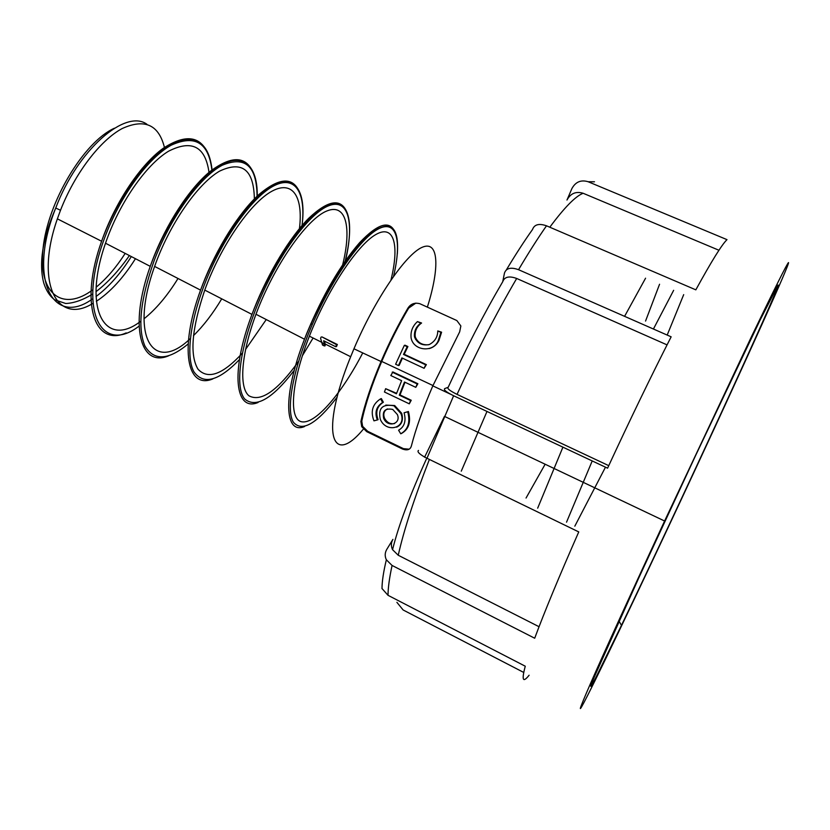 <?xml version="1.0" encoding="UTF-8"?>
<svg xmlns="http://www.w3.org/2000/svg" width="830" height="830" viewBox="0 0 830 830"><rect width="100%" height="100%" fill="white"/><g stroke="black" fill="none" stroke-linecap="round" stroke-linejoin="round"><path stroke-width="1.25" d="M778.084 285.022C781.414 284.016 676.128 512.006 621.463 625.343L596.635 675.952C589.829 689.294 588.968 689.823 594.062 677.529L639.007 577.421L695.768 455.193L760.228 319.82L778.084 285.022M587.37 695.934C576.964 716.373 578.095 712.036 590.773 682.903C604.178 652.318 631.817 591.614 664.602 521.012L751.804 335.953C775.033 287.72 787.265 263.266 788.5 262.581C790.461 262.436 744.966 362.783 697.781 464.126C654.102 558.009 606.128 659.03 587.37 695.934M594.498 181.78L588.117 181.729L726.997 239.642C721.903 244.518 711.507 261.253 695.831 289.846L546.503 225.802C537.83 238.21 528.513 252.849 518.543 269.698L671.148 336.814C651.042 376.291 629.846 420.073 607.581 468.172L453.626 395.754L426.983 458.264L578.759 531.916C559.14 576.476 544.459 611.918 534.696 638.229L392.071 565.458C389.405 577.877 388.056 587.827 388.025 595.317L525.265 666.22C521.52 680.175 522.796 683.173 529.115 675.226M523.73 672.445L403.131 609.977L396.896 602.331M566.537 522.174L592.215 460.94M653.428 329.022L673.649 290.313M683.692 294.64L667.185 335.081M605.475 467.186L574.817 526.179M537.664 508.178L562.916 447.163M624.585 316.344L645.564 278.206M659.56 284.244L645.553 321.065M461.273 471.16L486.992 411.452M518.543 269.698C510.927 266.97 506.238 268.09 504.464 273.07L502.731 281.723C504.464 276.826 509.112 275.736 516.685 278.465C496.527 312.91 476.638 351.546 457.04 394.375C449.767 390.764 446.81 388.409 448.19 387.288L444.724 388.596C443.313 389.716 446.281 392.102 453.626 395.754M588.117 181.729C580.969 179.591 575.564 181.874 571.912 188.555L566.973 200.04C570.594 193.38 575.979 191.118 583.127 193.266C575.449 196.274 564.348 207.593 549.813 227.213M539.054 626.723L398.244 555.26L392.549 549.678C390.878 546.13 391.003 542.696 392.922 539.386L386.759 549.429C384.84 552.749 384.695 556.193 386.334 559.773L392.071 565.458M667.05 344.875L516.685 278.465M608.743 465.651L457.04 394.375M426.983 458.264L424.638 457.05C419.036 453.813 416.992 451.603 418.486 450.431M388.025 595.317L381.987 588.522M506.383 269.854C515.669 254.385 524.373 240.939 532.518 229.505C534.354 224.453 539.023 223.218 546.503 225.802M718.956 250.255L583.127 193.266M424.099 368.302L426.371 364.619L404.21 354.275L407.904 346.535L405.04 345.207L404.335 345.373L395.62 364.214L398.473 365.563L401.896 357.917L424.099 368.302L425.707 364.816L403.505 354.452L407.198 346.701L404.335 345.373M398.473 365.563L399.178 365.366L402.405 358.155M377.308 419.959L378.107 419.638C375.285 412.095 377.028 406.295 383.356 402.228L381.354 398.576L380.607 398.836C372.535 404.054 370.315 411.389 373.957 420.841L377.308 419.959C374.496 412.375 376.26 406.555 382.609 402.498L380.607 398.836M400.766 433.789L401.533 433.447C408.858 429.276 411.151 421.962 408.422 411.514L404.086 412.769C406.316 420.986 404.49 426.807 398.587 430.231L400.766 433.789C408.121 429.587 410.445 422.252 407.717 411.784L404.086 412.769M415.788 387.34L417.874 383.719L392.912 371.954L390.806 375.544L401.627 380.659L396.439 393.804L385.66 388.689L384.446 391.999L409.294 403.837L410.549 400.517L399.303 395.163L404.501 382.018L415.788 387.34L417.2 383.948L392.206 372.162M409.294 403.837L411.234 400.257L400.008 394.924L404.999 382.246M396.626 393.316L385.66 388.689M409.107 449.175L403.442 448.657L367.638 431.268L362.627 426.33L361.776 421.204C365.408 404.148 372.058 384.217 381.727 361.434C389.944 342.344 398.929 324.561 408.692 308.075L415.872 303.095M385.774 405.092L394.675 405.538L401.668 413.267C403.556 420.073 401.876 424.711 396.647 427.17M429.079 348.652C433.634 347.334 436.933 344.595 438.956 340.425L441.591 332.197L437.763 330.931L440.886 332.353L438.261 340.601C433.582 352.677 414.627 350.914 411.41 339.2L411.12 338.059C410.404 331.575 412.52 326.097 417.459 321.604L421.578 323.015C416.94 326.366 414.803 330.786 415.187 336.295L415.457 337.374C417.998 342.842 422.408 345.29 428.695 344.73M545.144 464.229L526.044 498.042M142.521 170.658L142.314 168.231M363.395 429.12C331.419 467.767 319.809 432.513 350.675 356.724L353.954 348.787C375.036 298.987 405.88 254.073 422.252 247.267C438.831 240.057 439.817 267.426 427.502 306.695M415.892 338.484L415.54 339.335M407.893 308.189C398.172 324.738 389.218 342.51 381.043 361.527C371.373 384.3 364.661 404.303 360.894 421.536L361.714 426.693L366.715 431.642L402.592 449.072C407.364 450.711 410.29 449.684 411.369 445.99C415.768 428.861 422.906 408.817 432.814 385.877L459.664 331.865L460.858 325.951L456.842 320.546L419.928 303.749C414.699 302.359 410.694 303.842 407.893 308.189L408.692 308.075M362.741 352.916C342.261 392.507 316.583 423.093 302.67 421.91C288.632 421.121 290.448 384.197 309.382 336.16C327.435 290.085 357.066 245.379 375.523 234.724C394.126 223.727 399.562 244.86 391.003 279.897M335.714 346.701L336.513 346.546L337.343 344.502L321.936 336.897L336.555 344.658L335.714 346.701L323.69 340.757L324.333 345.954L322.517 345.052L320.588 338.35L321.127 337.042M324.333 345.954L325.142 345.788L324.686 341.244M313.097 338.007L302.338 355.811M298.624 361.299C277.448 390.857 260.89 402.353 248.938 395.786C238.833 387.506 241.042 354.348 255.972 314.269C273.973 265.631 306.882 218.695 326.979 210.924C347.262 202.665 352.2 230.315 341.369 269.75M266.254 319.56L245.524 349.503M242.381 353.144C222.751 374.558 207.957 379.912 198.007 369.184C189.51 354.991 191.761 328.628 204.761 290.095C220.749 245.659 250.764 202.323 272.199 191.066C293.758 179.508 303.988 198.609 298.997 231.871M221.735 298.831C212.802 313.709 203.371 325.983 193.463 335.642M190.361 338.526C153.882 373.946 128.878 337.81 154.619 266.42C169.206 224.702 197.395 183.98 219.577 171.136C242.817 160.159 254.416 170.233 254.395 201.368M178.014 278.486C167.338 295.781 155.999 309.227 143.974 318.824M140.747 321.22C105.42 348.745 82.066 309.964 105.514 243.232C119.001 203.526 145.862 164.859 168.542 151.216C192.456 139.066 206.037 146.806 209.274 174.456M135.456 258.701C123.317 277.915 110.286 292.129 96.342 301.321M92.908 303.375C57.457 325.64 34.57 283.652 57.374 218.84L60.507 210.27C74.845 173.387 100.274 140.218 122.186 128.536C145.219 118.099 159.453 124.998 164.869 149.234M417.874 383.719L417.2 383.948M411.234 400.257L410.549 400.517M400.008 394.924L399.303 395.163M408.422 411.514L407.717 411.784M393.949 405.797L400.942 413.558C406.939 427.99 386.344 433.851 380.264 419.243C377.972 408.194 382.537 403.712 393.949 405.797M394.603 423.539C390.235 424.379 386.853 422.543 384.446 418.009C383.014 413.9 384 410.86 387.392 408.91M392.714 409.418L397.373 414.544C401.461 423.985 387.62 428.104 383.668 418.32C382.194 410.954 385.213 407.987 392.714 409.418M383.356 402.228L382.609 402.498M417.459 321.604L420.831 323.161C416.193 326.512 414.077 330.942 414.471 336.451L414.751 337.54C417.656 343.547 422.522 345.882 429.338 344.523C434.91 341.493 437.711 336.97 437.763 330.931M441.591 332.197L440.886 332.353M421.578 323.015L420.831 323.161M426.371 364.619L425.707 364.816M404.21 354.275L403.505 354.452M407.904 346.535L407.198 346.701M336.555 344.658L337.343 344.502M448.19 387.288C466.024 348.424 484.201 313.232 502.731 281.723M429.39 459.436C414.191 498.415 403.805 530.349 398.244 555.26M125.174 253.389C116.2 267.405 106.541 278.662 96.176 287.17M92.836 289.743C63.578 311.852 38.024 295.376 43.035 248.73C47.569 202.281 83.778 141.909 114.405 128.214M154.204 155.729L154.38 157.939M161.217 151.983L160.947 150.002M146.91 124.251C125.434 108.554 77.595 149.794 55.735 208.029C27.131 279.347 53.224 327.694 92.669 298.81M96.041 296.497C108.668 287.139 120.423 273.827 131.316 256.563M304.61 426.495C284.472 435.19 282.387 396.097 304.486 339.221L306.768 333.39C322.704 295.158 340.342 264.894 359.681 242.599C378.117 223.291 389.955 219.919 395.184 232.483M393.576 276.234C402.166 240.264 396.543 218.477 377.38 229.474C358.363 240.14 327.643 285.8 308.376 333.878C291.859 374.952 286.308 410.549 293.332 422.159C301.975 432.347 316.572 424.006 337.115 397.165M126.191 332.892C94.807 347.189 79.224 303.645 101.602 241.25L103.034 237.276C116.802 199.937 141.152 164.299 163.022 148.435C186.044 133.402 201.337 135.861 208.88 155.791M212.117 172.08C209.243 143.092 195.641 134.118 171.302 145.146C148.114 157.835 119.894 196.419 104.673 237.795C77.159 310.264 101.063 355.261 139.046 326.138M168.718 355.759C140.55 367.949 128.692 326.46 150.251 266.347L152.357 260.547C166.208 223.789 189.531 188.223 210.281 171.312C232.078 155.075 246.552 155.874 253.71 173.719M257.072 198.671C257.341 166.467 245.722 155.335 222.191 165.274C199.636 177.205 170.295 217.699 154.007 261.066C140.405 299.526 137.375 327.84 144.918 346.006C153.903 361.081 168.314 360.386 188.151 343.942M212.822 378.905C187.3 389.83 178.844 349.129 200.57 290.127L202.738 284.317C216.734 247.973 239.216 212.366 258.929 194.531C279.586 177.226 293.198 176.603 299.775 192.674M301.632 228.644C306.612 194.677 296.455 174.725 274.647 185.432C252.963 195.87 222.035 238.781 204.377 284.825C189.572 323.244 185.972 357.938 194.044 372.006C203.672 385.11 218.809 380.97 239.455 359.577M258.109 402.467C235.264 412.24 230.066 372.338 251.967 314.404L254.198 308.584C268.339 272.655 290.023 237.027 308.708 218.29C328.255 199.957 340.985 197.955 346.919 212.252M344.305 265.32C354.742 225.594 349.586 197.893 329.126 205.581C308.864 212.833 275.436 258.981 255.816 309.092C239.268 351.121 235.336 387.703 244.601 398.898C255.733 408.505 272.292 398.971 294.287 370.273M360.894 421.536L361.776 421.204M366.715 431.642L367.638 431.268M402.592 449.072L403.442 448.657M415.457 337.374L414.751 337.54M438.956 340.425L438.261 340.601M324.208 343.33L325.018 343.174M619.045 621.151L621.463 625.343M424.576 457.226L444.455 416.37L664.602 521.012M426.786 458.17C409.885 495.292 398.483 525.732 392.611 549.47M381.997 588.667C382.028 581.415 383.491 571.725 386.396 559.586M432.959 385.535L381.727 361.434M60.507 210.27L55.735 208.029C42.558 238.573 38.585 263.639 43.814 283.238C46.221 290.676 49.831 296.196 54.645 299.796L65.715 303.5C73.891 303.168 82.876 300.024 92.659 294.069M96 291.683C107.672 282.76 118.794 270.715 129.387 255.567M255.972 314.269L304.486 339.221L306.841 333.421C324.478 291.029 351.318 249.197 370.543 233.469C390.391 219.255 399.313 226.144 397.311 254.115M57.374 218.84L101.602 241.25L103.076 237.297C118.846 195.911 147.667 157.046 171.198 144.316C195.89 133.319 209.575 142.532 212.273 171.955M105.514 243.232L150.251 266.347L152.419 260.579C169.299 217.221 199.252 176.406 222.129 164.444C245.109 152.315 258.535 168.189 257.144 198.609M154.619 266.42L200.57 290.127L202.8 284.337C220.49 239.87 250.66 197.665 272.51 185.713C294.474 173.553 305.803 190.599 302.411 222.264M204.761 290.095L251.967 314.404L254.26 308.615C274.626 258.431 308.802 211.764 329.303 204.699C350.001 197.187 354.939 225.781 343.9 265.922M310.794 323.752L312.308 324.468M450.711 394.292L432.814 385.877M381.043 361.527L353.954 348.787M309.382 336.16L322.237 342.562M325.101 343.983L350.675 356.724M362.627 426.33L361.714 426.693M401.668 413.267L400.942 413.558M384.446 418.009L383.668 418.32M414.533 336.534L415.208 336.389M322.216 343.184L324.25 344.201M323.814 341.182L324.354 341.078"/></g></svg>
